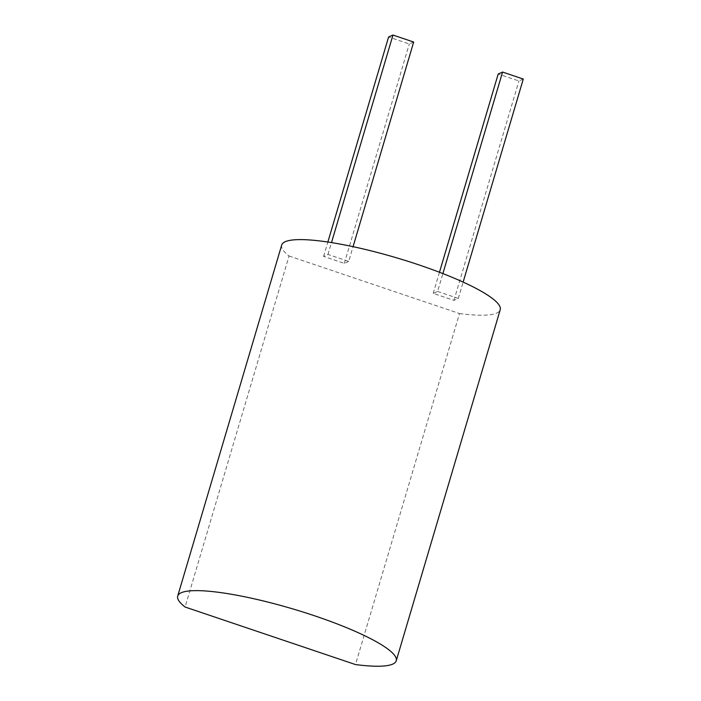 <?xml version="1.0" encoding="UTF-8"?>
<svg xmlns="http://www.w3.org/2000/svg" width="701" height="701" viewBox="0 0 701 701"><rect width="100%" height="100%" fill="white"/><g stroke="black" fill="none" stroke-linecap="round" stroke-linejoin="round"><path stroke-width="0.53" stroke-dasharray="3.5 2.63" d="M281.697 245.043A113.956 20.373 -163.5 0 0 289.049 255.996L185.073 607.022M289.049 255.996L459.488 313.549L355.503 664.566M459.488 313.549A113.956 20.373 -163.5 0 0 500.216 309.772M348.695 261.429L344.322 263.366L323.608 256.373L327.98 254.437L348.695 261.429L353.067 246.664M437.59 291.45L458.296 298.442L453.924 300.37L433.218 293.377L437.59 291.45L442.883 273.574M413.678 42.042L409.305 43.97L388.599 36.978M344.322 263.366L409.305 43.97M323.608 256.373L327.858 242.029M327.98 254.437L331.494 242.59M458.296 298.442L463.142 282.1M523.288 79.055L518.915 80.983L498.201 73.991M453.924 300.37L518.915 80.983M433.218 293.377L439.466 272.26"/><path stroke-width="1.05" d="M185.073 607.022L355.503 664.566A113.956 20.373 -163.5 0 0 396.24 660.798A113.956 20.373 -163.5 0 0 292.764 608.897A113.956 20.373 -163.5 0 0 177.712 596.069A113.956 20.373 -163.5 0 0 185.073 607.022M396.24 660.798L500.216 309.772A113.956 20.373 -163.5 0 0 396.74 257.872A113.956 20.373 -163.5 0 0 281.697 245.043L177.712 596.069M353.067 246.664L413.678 42.042L392.972 35.05L388.599 36.978L327.858 242.029M331.494 242.59L392.972 35.05M442.883 273.574L502.573 72.063L523.288 79.055L463.142 282.1M439.466 272.26L498.201 73.991L502.573 72.063"/></g></svg>
